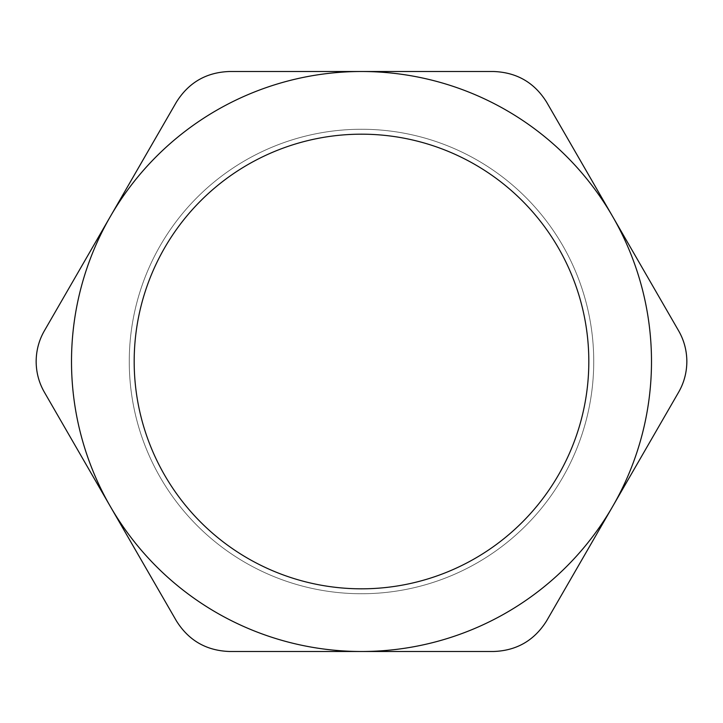 <?xml version="1.0" encoding="UTF-8"?>
<svg xmlns="http://www.w3.org/2000/svg" width="723" height="723" viewBox="0 0 723 723"><rect width="100%" height="100%" fill="white"/><g stroke="black" fill="none" stroke-linecap="round" stroke-linejoin="round"><path stroke-width="0.54" stroke-dasharray="3.62 2.71" d="M129.263 361.5A232.237 232.237 0 0 0 361.5 593.737A232.237 232.237 0 0 0 593.737 361.5A232.237 232.237 0 0 0 361.5 129.263A232.237 232.237 0 0 0 129.263 361.5A232.237 232.237 0 0 0 361.5 593.737A232.237 232.237 0 0 0 593.737 361.5A232.237 232.237 0 0 0 361.5 129.263A232.237 232.237 0 0 0 129.263 361.5A232.237 232.237 0 0 0 361.5 593.737A232.237 232.237 0 0 0 593.737 361.5A232.237 232.237 0 0 0 361.5 129.263A232.237 232.237 0 0 0 129.263 361.5A232.237 232.237 0 0 0 361.5 593.737A232.237 232.237 0 0 0 593.737 361.5A232.237 232.237 0 0 0 361.5 129.263A232.237 232.237 0 0 0 129.263 361.5A232.237 232.237 0 0 0 361.5 593.737A232.237 232.237 0 0 0 593.737 361.5A232.237 232.237 0 0 0 361.5 129.263A232.237 232.237 0 0 0 129.263 361.5A232.237 232.237 0 0 0 361.5 593.737A232.237 232.237 0 0 0 593.737 361.5A232.237 232.237 0 0 0 361.5 129.263A232.237 232.237 0 0 0 129.263 361.5A232.237 232.237 0 0 0 361.5 593.737A232.237 232.237 0 0 0 593.737 361.5A232.237 232.237 0 0 0 361.5 129.263A232.237 232.237 0 0 0 129.263 361.5A232.237 232.237 0 0 0 361.5 593.737A232.237 232.237 0 0 0 593.737 361.5A232.237 232.237 0 0 0 361.5 129.263A232.237 232.237 0 0 0 129.263 361.5A232.237 232.237 0 0 0 361.5 593.737A232.237 232.237 0 0 0 593.737 361.5A232.237 232.237 0 0 0 361.5 129.263A232.237 232.237 0 0 0 129.263 361.5A232.237 232.237 0 0 0 361.5 593.737A232.237 232.237 0 0 0 593.737 361.5A232.237 232.237 0 0 0 361.5 129.263A232.237 232.237 0 0 0 129.263 361.5A232.237 232.237 0 0 0 361.5 593.737A232.237 232.237 0 0 0 593.737 361.5A232.237 232.237 0 0 0 361.5 129.263A232.237 232.237 0 0 0 129.263 361.5A232.237 232.237 0 0 0 361.5 593.737A232.237 232.237 0 0 0 593.737 361.5A232.237 232.237 0 0 0 361.5 129.263A232.237 232.237 0 0 0 129.263 361.5M134.18 361.5A227.32 227.32 0 0 0 361.5 588.82A227.32 227.32 0 0 0 588.82 361.5A227.32 227.32 0 0 0 361.5 134.18A227.32 227.32 0 0 0 134.18 361.5A227.32 227.32 0 0 0 361.5 588.82A227.32 227.32 0 0 0 588.82 361.5A227.32 227.32 0 0 0 361.5 134.18A227.32 227.32 0 0 0 134.18 361.5A227.32 227.32 0 0 0 361.5 588.82A227.32 227.32 0 0 0 588.82 361.5A227.32 227.32 0 0 0 361.5 134.18A227.32 227.32 0 0 0 134.18 361.5A227.32 227.32 0 0 0 361.5 588.82A227.32 227.32 0 0 0 588.82 361.5A227.32 227.32 0 0 0 361.5 134.18A227.32 227.32 0 0 0 134.18 361.5A227.32 227.32 0 0 0 361.5 588.82A227.32 227.32 0 0 0 588.82 361.5A227.32 227.32 0 0 0 361.5 134.18A227.32 227.32 0 0 0 134.18 361.5A227.32 227.32 0 0 0 361.5 588.82A227.32 227.32 0 0 0 588.82 361.5A227.32 227.32 0 0 0 361.5 134.18A227.32 227.32 0 0 0 134.18 361.5A227.32 227.32 0 0 0 361.5 588.82A227.32 227.32 0 0 0 588.82 361.5A227.32 227.32 0 0 0 361.5 134.18A227.32 227.32 0 0 0 134.18 361.5A227.32 227.32 0 0 0 361.5 588.82A227.32 227.32 0 0 0 588.82 361.5A227.32 227.32 0 0 0 361.5 134.18A227.32 227.32 0 0 0 134.18 361.5A227.32 227.32 0 0 0 361.5 588.82A227.32 227.32 0 0 0 588.82 361.5A227.32 227.32 0 0 0 361.5 134.18A227.32 227.32 0 0 0 134.18 361.5A227.32 227.32 0 0 0 361.5 588.82A227.32 227.32 0 0 0 588.82 361.5A227.32 227.32 0 0 0 361.5 134.18A227.32 227.32 0 0 0 134.18 361.5A227.32 227.32 0 0 0 361.5 588.82A227.32 227.32 0 0 0 588.82 361.5A227.32 227.32 0 0 0 361.5 134.18A227.32 227.32 0 0 0 134.18 361.5A227.32 227.32 0 0 0 361.5 588.82A227.32 227.32 0 0 0 588.82 361.5A227.32 227.32 0 0 0 361.5 134.18A227.32 227.32 0 0 0 134.18 361.5A227.32 227.32 0 0 0 361.5 588.82A227.32 227.32 0 0 0 588.82 361.5A227.32 227.32 0 0 0 361.5 134.18A227.32 227.32 0 0 0 134.18 361.5A227.32 227.32 0 0 0 361.5 588.82A227.32 227.32 0 0 0 588.82 361.5A227.32 227.32 0 0 0 361.5 134.18A227.32 227.32 0 0 0 134.18 361.5A227.32 227.32 0 0 0 361.5 588.82A227.32 227.32 0 0 0 588.82 361.5A227.32 227.32 0 0 0 361.5 134.18A227.32 227.32 0 0 0 134.18 361.5A227.32 227.32 0 0 0 361.5 588.82A227.32 227.32 0 0 0 588.82 361.5A227.32 227.32 0 0 0 361.5 134.18A227.32 227.32 0 0 0 134.18 361.5A227.32 227.32 0 0 0 361.5 588.82A227.32 227.32 0 0 0 588.82 361.5A227.32 227.32 0 0 0 361.5 134.18A227.32 227.32 0 0 0 134.18 361.5A227.32 227.32 0 0 0 361.5 588.82A227.32 227.32 0 0 0 588.82 361.5A227.32 227.32 0 0 0 361.5 134.18A227.32 227.32 0 0 0 134.18 361.5A227.32 227.32 0 0 0 361.5 588.82A227.32 227.32 0 0 0 588.82 361.5A227.32 227.32 0 0 0 361.5 134.18A227.32 227.32 0 0 0 134.18 361.5A227.32 227.32 0 0 0 361.5 588.82A227.32 227.32 0 0 0 588.82 361.5A227.32 227.32 0 0 0 361.5 134.18A227.32 227.32 0 0 0 134.18 361.5A227.32 227.32 0 0 0 361.5 588.82A227.32 227.32 0 0 0 588.82 361.5A227.32 227.32 0 0 0 361.5 134.18A227.32 227.32 0 0 0 134.18 361.5A227.32 227.32 0 0 0 361.5 588.82A227.32 227.32 0 0 0 588.82 361.5A227.32 227.32 0 0 0 361.5 134.18A227.32 227.32 0 0 0 134.18 361.5A227.32 227.32 0 0 0 361.5 588.82A227.32 227.32 0 0 0 588.82 361.5A227.32 227.32 0 0 0 361.5 134.18A227.32 227.32 0 0 0 134.18 361.5A227.32 227.32 0 0 0 361.5 588.82A227.32 227.32 0 0 0 588.82 361.5A227.32 227.32 0 0 0 361.5 134.18A227.32 227.32 0 0 0 134.18 361.5M44.383 392.218C38.979 382.829 36.24 372.589 36.15 361.5C36.231 350.42 38.979 340.181 44.383 330.782L176.34 102.223C188.576 82.558 206.308 72.318 229.543 71.505L493.457 71.505C516.602 72.273 534.342 82.512 546.66 102.223L678.617 330.782C689.534 351.206 689.534 371.685 678.617 392.218L546.66 620.777C534.424 640.442 516.692 650.682 493.457 651.495L229.543 651.495C206.398 650.727 188.658 640.488 176.34 620.777L44.383 392.218M71.505 361.5A289.995 289.995 0 0 1 612.643 216.502A289.995 289.995 0 0 1 361.5 651.495A289.995 289.995 0 0 1 71.505 361.5"/><path stroke-width="1.08" d="M134.18 361.5A227.32 227.32 0 0 0 361.5 588.82A227.32 227.32 0 0 0 588.82 361.5A227.32 227.32 0 0 0 361.5 134.18A227.32 227.32 0 0 0 134.18 361.5M36.15 361.5C36.231 372.58 38.979 382.819 44.383 392.218L176.34 620.777C188.576 640.442 206.308 650.682 229.543 651.495L493.457 651.495C516.602 650.727 534.342 640.488 546.66 620.777L678.617 392.218C684.021 382.829 686.76 372.589 686.85 361.5C686.769 350.42 684.021 340.181 678.617 330.782L546.66 102.223C534.424 82.558 516.692 72.318 493.457 71.505L229.543 71.505C206.398 72.273 188.658 82.512 176.34 102.223L44.383 330.782C38.979 340.171 36.24 350.411 36.15 361.5M651.495 361.5A289.995 289.995 0 0 0 110.357 216.502A289.995 289.995 0 0 0 361.5 651.495A289.995 289.995 0 0 0 651.495 361.5"/></g></svg>
